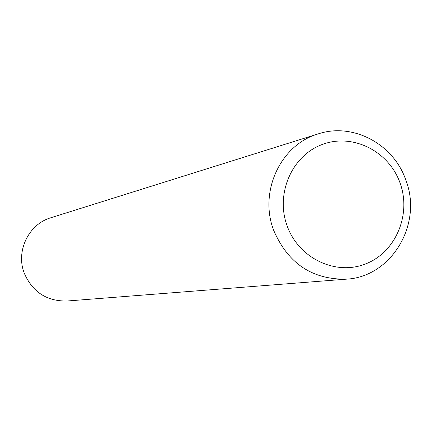 <?xml version="1.0" encoding="UTF-8"?>
<svg xmlns="http://www.w3.org/2000/svg" width="432" height="432" viewBox="0 0 432 432"><rect width="100%" height="100%" fill="white"/><g stroke="black" fill="none" stroke-linecap="round" stroke-linejoin="round"><path stroke-width="0.65" d="M346.34 279.164L67.041 301.018C46.823 301.369 32.573 292.102 24.278 273.218C15.584 251.165 28.663 224.122 50.933 217.723L318.244 133.882C352.939 122.283 393.584 144.007 405.805 180.036C423.02 223.814 391.592 276.961 346.34 279.164C312.206 279.698 287.987 263.423 273.677 230.342C258.676 191.678 280.697 144.596 318.244 133.882M400.032 182.92C411.658 214.537 395.712 252.396 365.569 263.925C335.605 275.929 298.615 258.233 287.145 225.914C275.222 193.763 291.967 155.434 322.402 144.439C352.663 132.964 388.854 151.13 400.032 182.92M23.933 272.246L23.663 271.436"/></g></svg>

